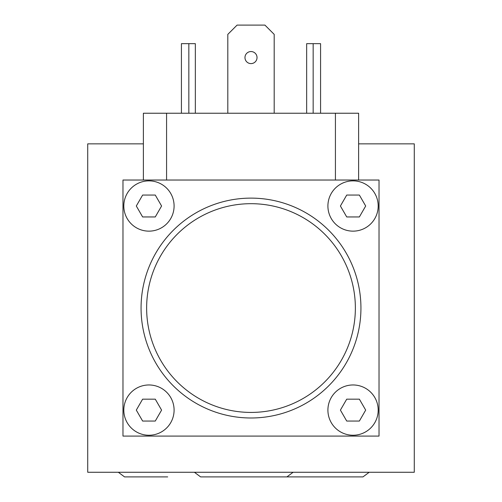 <?xml version="1.0" encoding="UTF-8"?>
<svg xmlns="http://www.w3.org/2000/svg" width="502" height="502" viewBox="0 0 502 502"><rect width="100%" height="100%" fill="white"/><g stroke="black" fill="none" stroke-linecap="round" stroke-linejoin="round"><path stroke-width="0.75" d="M358.616 143.848L414.282 143.848L414.282 472.263L87.718 472.263L87.718 143.848L143.384 143.848M122.977 180.03L379.023 180.03L379.023 436.081L122.977 436.081L122.977 180.03M251 417.99A109.938 109.938 0 0 1 141.062 308.052A109.938 109.938 0 0 1 251 198.121A109.938 109.938 0 0 1 360.938 308.052A109.938 109.938 0 0 1 251 417.99M251 412.424A104.366 104.366 0 0 1 146.634 308.052A104.366 104.366 0 0 1 251 203.686A104.366 104.366 0 0 1 355.366 308.052A104.366 104.366 0 0 1 251 412.424M353.05 180.864A25.144 25.144 0 0 1 378.188 206.008A25.144 25.144 0 0 1 353.05 231.146A25.144 25.144 0 0 1 327.906 206.008A25.144 25.144 0 0 1 353.05 180.864M340.406 206.008L346.725 216.952L359.369 216.952L365.688 206.008L359.369 195.058L346.725 195.058L340.406 206.008M353.05 384.965A25.144 25.144 0 0 1 378.188 410.103A25.144 25.144 0 0 1 353.05 435.247A25.144 25.144 0 0 1 327.906 410.103A25.144 25.144 0 0 1 353.05 384.965M340.406 410.103L346.725 421.052L359.369 421.052L365.688 410.103L359.369 399.159L346.725 399.159L340.406 410.103M148.95 384.965A25.144 25.144 0 0 1 174.094 410.103A25.144 25.144 0 0 1 148.95 435.247A25.144 25.144 0 0 1 123.812 410.103A25.144 25.144 0 0 1 148.95 384.965M136.306 410.103L142.631 421.052L155.269 421.052L161.588 410.103L155.269 399.159L142.631 399.159L136.306 410.103M148.95 180.864A25.144 25.144 0 0 1 174.094 206.008A25.144 25.144 0 0 1 148.95 231.146A25.144 25.144 0 0 1 123.812 206.008A25.144 25.144 0 0 1 148.95 180.864M136.306 206.008L142.631 216.952L155.269 216.952L161.588 206.008L155.269 195.058L142.631 195.058L136.306 206.008M335.424 180.03L335.424 113.232L358.616 113.232L358.616 180.03M335.424 113.232L143.384 113.232L143.384 180.03M227.808 113.232L227.808 34.374L237.082 25.1L264.918 25.1L274.192 34.374L274.192 113.232M257.03 57.573A6.03 6.03 0 0 0 251 51.543A6.03 6.03 0 0 0 244.97 57.573A6.03 6.03 0 0 0 251 63.603A6.03 6.03 0 0 0 257.03 57.573M181.423 113.232L181.423 43.655L195.334 43.655L195.334 113.232M313.16 113.232L313.16 43.655L320.577 43.655L320.577 113.232M313.16 43.655L306.666 43.655L306.666 113.232M166.576 113.232L166.576 180.03M188.84 43.655L188.84 113.232M369.202 472.263L362.977 476.9L276.696 476.9M319.837 476.9L362.977 476.9M167.693 476.9L124.552 476.9L118.328 472.263M293.124 472.263L286.906 476.9L200.624 476.9L194.399 472.263M243.765 476.9L200.624 476.9"/></g></svg>
